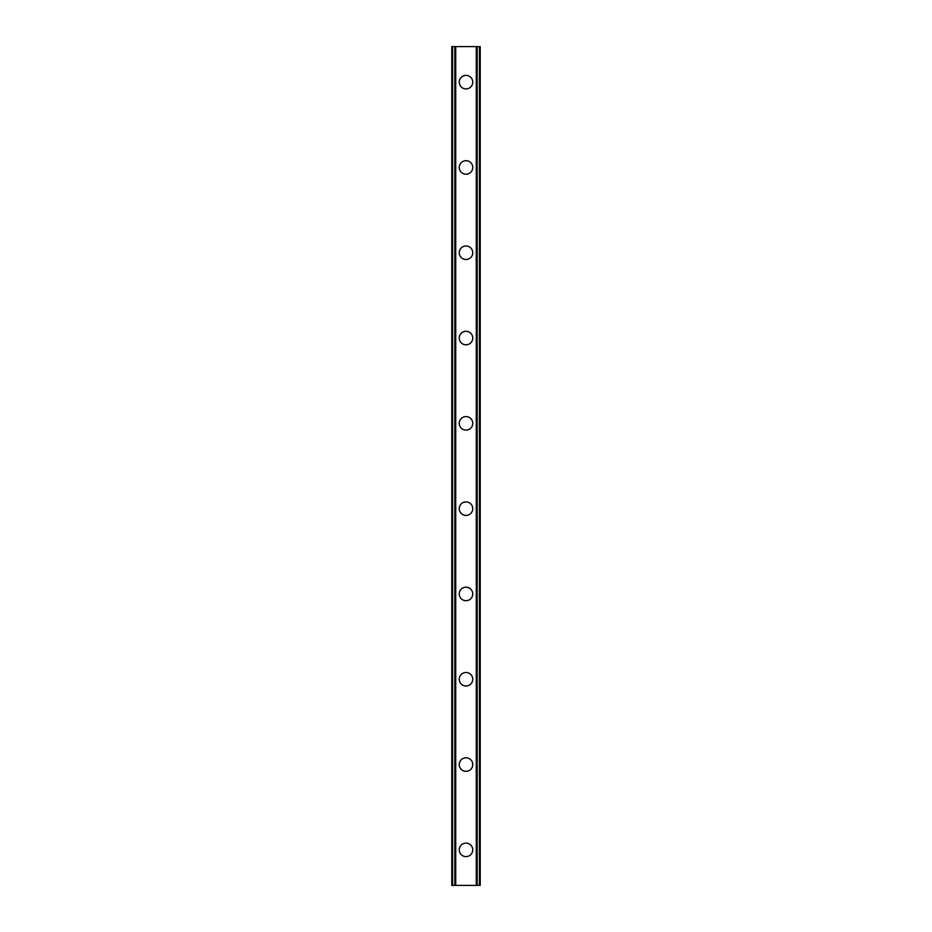 <?xml version="1.0" encoding="UTF-8"?>
<svg xmlns="http://www.w3.org/2000/svg" width="932" height="932" viewBox="0 0 932 932"><rect width="100%" height="100%" fill="white"/><g stroke="black" fill="none" stroke-linecap="round" stroke-linejoin="round"><path stroke-width="1.4" d="M459.243 849.856A6.757 6.757 0 0 1 466 843.099A6.757 6.757 0 0 1 472.757 849.856A6.757 6.757 0 0 1 466 856.613A6.757 6.757 0 0 1 459.243 849.856M459.243 764.555A6.757 6.757 0 0 1 466 757.798A6.757 6.757 0 0 1 472.757 764.555A6.757 6.757 0 0 1 466 771.312A6.757 6.757 0 0 1 459.243 764.555M459.243 679.253A6.757 6.757 0 0 1 466 672.496A6.757 6.757 0 0 1 472.757 679.253A6.757 6.757 0 0 1 466 686.01A6.757 6.757 0 0 1 459.243 679.253M459.243 593.952A6.757 6.757 0 0 1 466 587.195A6.757 6.757 0 0 1 472.757 593.952A6.757 6.757 0 0 1 466 600.709A6.757 6.757 0 0 1 459.243 593.952M459.243 508.651A6.757 6.757 0 0 1 466 501.894A6.757 6.757 0 0 1 472.757 508.651A6.757 6.757 0 0 1 466 515.408A6.757 6.757 0 0 1 459.243 508.651M459.243 423.349A6.757 6.757 0 0 1 466 416.592A6.757 6.757 0 0 1 472.757 423.349A6.757 6.757 0 0 1 466 430.106A6.757 6.757 0 0 1 459.243 423.349M459.243 338.048A6.757 6.757 0 0 1 466 331.291A6.757 6.757 0 0 1 472.757 338.048A6.757 6.757 0 0 1 466 344.805A6.757 6.757 0 0 1 459.243 338.048M459.243 252.747A6.757 6.757 0 0 1 466 245.99A6.757 6.757 0 0 1 472.757 252.747A6.757 6.757 0 0 1 466 259.504A6.757 6.757 0 0 1 459.243 252.747M459.243 167.445A6.757 6.757 0 0 1 466 160.688A6.757 6.757 0 0 1 472.757 167.445A6.757 6.757 0 0 1 466 174.202A6.757 6.757 0 0 1 459.243 167.445M459.243 82.144A6.757 6.757 0 0 1 466 75.387A6.757 6.757 0 0 1 472.757 82.144A6.757 6.757 0 0 1 466 88.901A6.757 6.757 0 0 1 459.243 82.144M480.003 46.6L451.787 46.6L451.787 885.4L480.213 885.4L480.213 46.6L480.003 885.4M454.839 46.6L454.839 885.4M455.154 46.6L455.154 885.4M455.725 46.6L455.725 885.4M476.275 46.6L476.275 885.4M476.846 46.6L476.846 885.4M477.161 46.6L477.161 885.4M451.997 46.6L451.997 885.4M452.241 46.6L452.241 885.4M452.603 46.6L452.603 885.4M479.398 46.6L479.398 885.4M479.759 46.6L479.759 885.4"/></g></svg>

